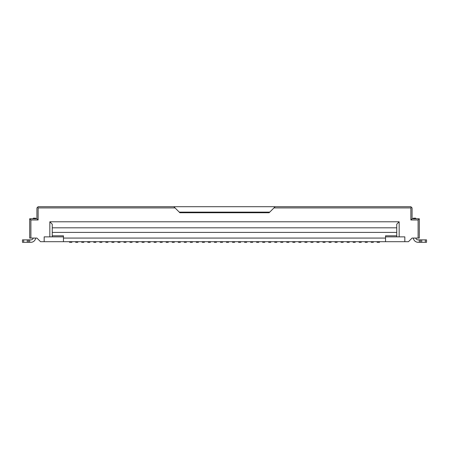 <?xml version="1.0" encoding="UTF-8"?>
<svg xmlns="http://www.w3.org/2000/svg" width="449" height="449" viewBox="0 0 449 449"><rect width="100%" height="100%" fill="white"/><g stroke="black" fill="none" stroke-linecap="round" stroke-linejoin="round"><path stroke-width="0.67" d="M275.164 206.708L173.836 206.708L179.869 212.736L269.131 212.736L275.164 206.708L410.869 206.708L412.075 207.915L412.075 218.77L419.31 218.77L419.31 238.071L412.075 238.071L408.455 241.691L404.835 241.691L404.835 236.864L385.539 236.864M385.539 238.071L385.539 235.804L396.753 235.804L396.753 224.197L399.167 221.784L49.833 221.784L52.247 224.197L52.247 235.804L63.461 235.804L63.461 238.071L385.539 238.071L385.539 241.691L404.835 241.691M385.539 241.691L40.545 241.691L36.925 238.071L29.69 238.071L29.69 218.77L36.925 218.77L36.925 207.915L37.531 207.309L38.131 207.915L38.131 219.976L36.925 218.77M77.817 241.691L77.817 242.292L75.645 242.292L75.645 241.691M33.232 238.071A2.413 2.413 0 0 1 30.891 239.878L28.483 239.878L28.483 242.292L22.45 242.292L22.45 239.878L22.45 242.292M35.679 238.071A4.827 4.827 0 0 1 30.891 242.292L28.483 242.292L28.483 239.878L22.45 239.878M179.263 212.136L269.737 212.136M426.55 239.878L426.55 242.292L426.55 239.878L418.109 239.878A2.413 2.413 0 0 1 415.768 238.071A2.413 2.413 0 0 0 418.109 239.878M426.55 242.292L420.517 242.292L420.517 239.878L420.517 242.292L418.109 242.292A4.827 4.827 0 0 1 413.321 238.071M415.695 218.77L415.695 218.169L413.282 218.169L413.282 218.77M396.753 232.402L52.247 232.402M419.31 239.878L419.31 242.292L418.109 242.292M396.753 235.804L396.753 236.864M396.753 227.817L52.247 227.817M52.247 235.804L52.247 236.864L49.833 236.864L49.833 221.784M63.461 236.864L52.247 236.864M63.461 238.071L63.461 241.691M173.836 206.708L38.131 206.708L37.531 207.309M412.075 218.77L410.869 219.976L410.869 207.915L273.957 207.915M410.869 207.915L411.469 207.309M418.109 238.071L418.109 219.976L410.869 219.976M418.109 219.976L419.31 218.77M399.167 221.784L399.167 236.864M44.165 241.691L44.165 236.864L49.833 236.864M175.043 207.915L38.131 207.915M179.869 212.736L269.131 212.736M38.131 219.976L30.891 219.976L30.891 238.071M29.69 218.77L30.891 219.976M35.718 218.77L35.718 218.169L33.305 218.169L33.305 218.77M310.871 241.691L310.871 242.292L313.043 242.292L313.043 241.691M304.837 241.691L304.837 242.292L307.009 242.292L307.009 241.691M298.804 241.691L298.804 242.292L300.976 242.292L300.976 241.691M292.776 241.691L292.776 242.292L294.948 242.292L294.948 241.691M286.743 241.691L286.743 242.292L288.915 242.292L288.915 241.691M280.715 241.691L280.715 242.292L282.881 242.292L282.881 241.691M274.681 241.691L274.681 242.292L276.853 242.292L276.853 241.691M268.648 241.691L268.648 242.292L270.82 242.292L270.82 241.691M262.62 241.691L262.62 242.292L264.792 242.292L264.792 241.691M256.587 241.691L256.587 242.292L258.759 242.292L258.759 241.691M250.553 241.691L250.553 242.292L252.725 242.292L252.725 241.691M244.525 241.691L244.525 242.292L246.697 242.292L246.697 241.691M238.492 241.691L238.492 242.292L240.664 242.292L240.664 241.691M232.464 241.691L232.464 242.292L234.631 242.292L234.631 241.691M226.431 241.691L226.431 242.292L228.603 242.292L228.603 241.691M220.397 241.691L220.397 242.292L222.569 242.292L222.569 241.691M214.369 241.691L214.369 242.292L216.536 242.292L216.536 241.691M208.336 241.691L208.336 242.292L210.508 242.292L210.508 241.691M202.303 241.691L202.303 242.292L204.475 242.292L204.475 241.691M196.275 241.691L196.275 242.292L198.447 242.292L198.447 241.691M190.241 241.691L190.241 242.292L192.413 242.292L192.413 241.691M184.208 241.691L184.208 242.292L186.38 242.292L186.38 241.691M178.18 241.691L178.18 242.292L180.352 242.292L180.352 241.691M172.147 241.691L172.147 242.292L174.319 242.292L174.319 241.691M166.119 241.691L166.119 242.292L168.285 242.292L168.285 241.691M160.085 241.691L160.085 242.292L162.257 242.292L162.257 241.691M154.052 241.691L154.052 242.292L156.224 242.292L156.224 241.691M148.024 241.691L148.024 242.292L150.196 242.292L150.196 241.691M141.991 241.691L141.991 242.292L144.163 242.292L144.163 241.691M135.957 241.691L135.957 242.292L138.129 242.292L138.129 241.691M129.929 241.691L129.929 242.292L132.101 242.292L132.101 241.691M123.896 241.691L123.896 242.292L126.068 242.292L126.068 241.691M117.868 241.691L117.868 242.292L120.035 242.292L120.035 241.691M111.835 241.691L111.835 242.292L114.007 242.292L114.007 241.691M105.801 241.691L105.801 242.292L107.973 242.292L107.973 241.691M99.773 241.691L99.773 242.292L101.945 242.292L101.945 241.691M93.74 241.691L93.74 242.292L95.912 242.292L95.912 241.691M87.707 241.691L87.707 242.292L89.879 242.292L89.879 241.691M81.679 241.691L81.679 242.292L83.851 242.292L83.851 241.691M371.183 241.691L371.183 242.292L373.355 242.292L373.355 241.691M365.149 241.691L365.149 242.292L367.321 242.292L367.321 241.691M359.121 241.691L359.121 242.292L361.293 242.292L361.293 241.691M353.088 241.691L353.088 242.292L355.26 242.292L355.26 241.691M347.055 241.691L347.055 242.292L349.227 242.292L349.227 241.691M341.027 241.691L341.027 242.292L343.199 242.292L343.199 241.691M334.993 241.691L334.993 242.292L337.165 242.292L337.165 241.691M328.965 241.691L328.965 242.292L331.132 242.292L331.132 241.691M322.932 241.691L322.932 242.292L325.104 242.292L325.104 241.691M316.899 241.691L316.899 242.292L319.071 242.292L319.071 241.691M69.494 241.691L69.494 242.292L71.907 242.292L71.907 241.691M379.506 241.691L379.506 242.292L377.093 242.292L377.093 241.691M29.69 239.878L29.69 242.292M27.277 239.878L27.277 242.292M23.657 239.878L23.657 242.292M421.723 239.878L421.723 242.292M425.343 239.878L425.343 242.292"/></g></svg>
